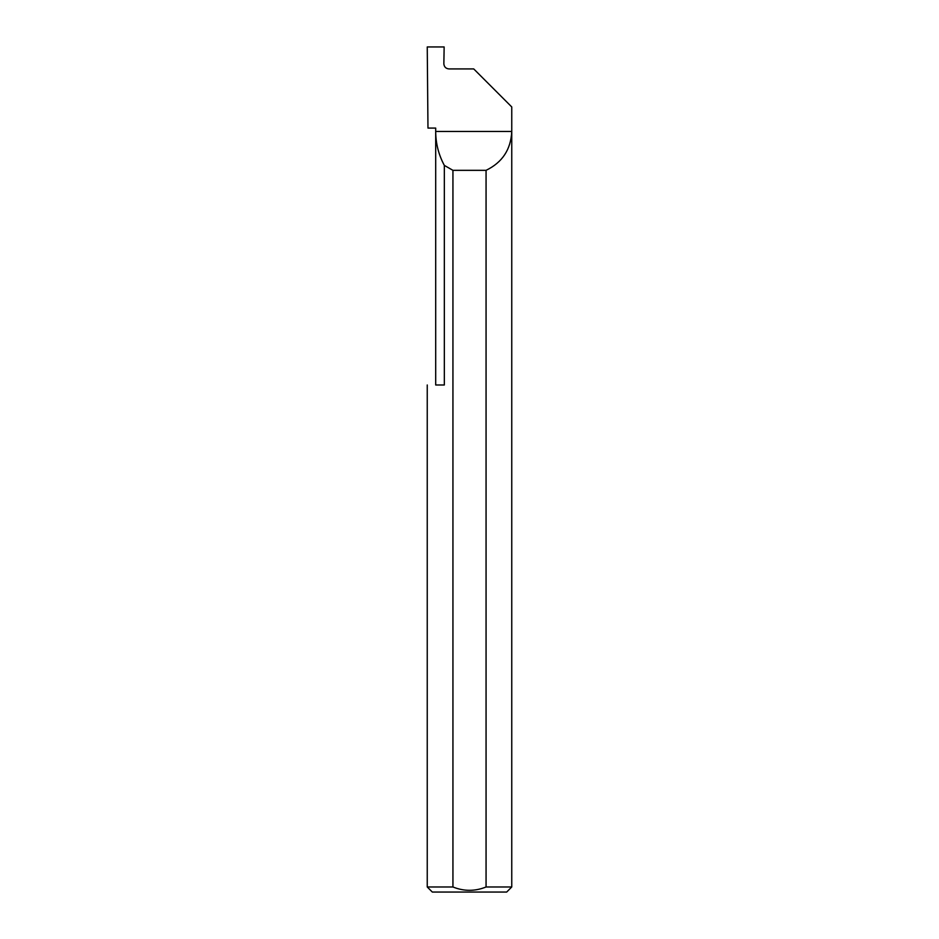 <?xml version="1.0" encoding="UTF-8"?>
<svg xmlns="http://www.w3.org/2000/svg" width="939" height="939" viewBox="0 0 939 939"><rect width="100%" height="100%" fill="white"/><g stroke="black" fill="none" stroke-linecap="round" stroke-linejoin="round"><path stroke-width="1.41" d="M435.696 384.99L435.696 131.46C435.743 143.491 438.63 154.818 444.335 165.405L444.335 384.99L435.696 384.99M435.696 128.08L435.696 131.46L511.755 131.46C510.886 149.501 502.318 162.459 486.062 170.335L486.062 886.979L511.755 886.979L511.755 106.952L473.726 68.923L448.924 68.923C445.872 68.606 444.17 66.915 443.854 63.852L444.147 46.95L427.245 46.95L427.973 128.08L435.696 128.08M511.755 886.979L506.684 892.05L432.316 892.05L427.245 886.979L452.938 886.979C463.972 891.428 475.005 891.428 486.062 886.979M427.245 886.979L427.245 384.99M452.938 886.979L452.938 170.335L444.335 165.405M452.938 170.335L486.062 170.335"/></g></svg>
